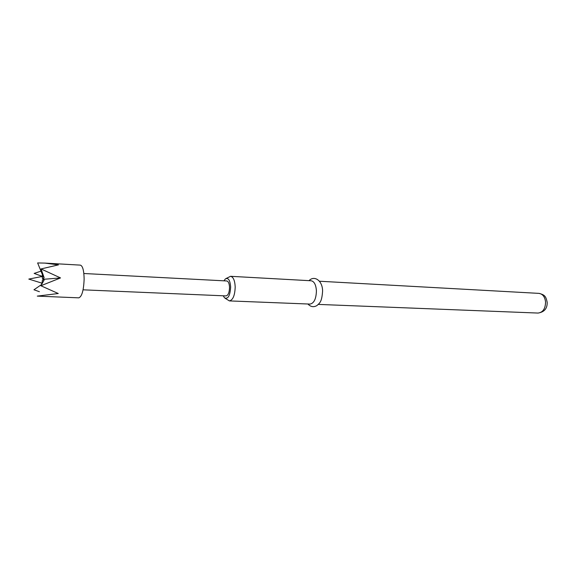 <?xml version="1.0" encoding="UTF-8"?>
<svg xmlns="http://www.w3.org/2000/svg" width="576" height="576" viewBox="0 0 576 576"><rect width="100%" height="100%" fill="white"/><g stroke="black" fill="none" stroke-linecap="round" stroke-linejoin="round"><path stroke-width="0.86" d="M41.371 282.974L42.674 282.744M42.934 282.29L42.17 281.815L42.437 279.907L44.568 279.216L42.451 278.518L42.221 276.912L43.538 275.911M41.047 268.942L60.53 277.927L40.882 285.754L58.255 293.515L37.289 296.114L78.811 297.842C81.914 296.604 83.686 290.354 84.132 279.086C83.959 270.533 82.706 265.882 80.359 265.126L44.87 263.095L58.45 264.874L41.047 268.942L44.136 277.733L42.451 278.518M39.391 291.701L33.962 289.771L41.638 284.501M223.236 295.79L224.503 297.828C228.031 299.398 230.083 295.798 230.652 287.035C230.105 280.181 228.355 277.466 225.403 278.906L223.942 280.822M226.174 278.467L230.58 276.307C233.302 276.934 234.842 280.462 235.195 286.898C234.9 295.351 232.978 300.024 229.421 300.91L225.23 298.346M229.421 300.91L310.046 304.085C314.042 303.271 316.159 298.858 316.418 290.851C315.972 284.746 314.215 281.39 311.155 280.771L230.58 276.307M83.851 273.506L226.757 280.966C228.398 281.347 229.327 283.493 229.536 287.402C229.356 292.536 228.197 295.366 226.051 295.913L83.081 289.829M41.018 271.138L34.135 273.406L42.019 276.293M41.803 276.35L42.264 276.322L42.408 274.651L37.627 262.944L44.87 263.095M42.437 279.907L44.122 280.13L40.882 285.754M43.243 276.257L28.8 279.079L41.414 282.996M42.192 283.565L41.486 283.018M41.868 282.679L42.581 282.895M44.568 279.216L60.53 277.927M43.322 275.27L41.933 276.394M43.186 276.775L43.682 276.358M538.978 293.378C545.011 294.862 545.904 296.489 547.178 302.278C547.387 308.484 544.349 312.084 538.049 313.063C542.894 312.437 545.4 308.743 545.566 301.997C544.918 296.842 542.722 293.969 538.978 293.378L319.45 281.232M41.76 284.285L41.522 283.032M42.408 274.651L42.919 274.104M309.01 280.649C314.345 275.09 322.481 280.483 322.603 290.988C321.854 301.86 319.925 302.897 316.843 305.618C313.596 307.411 310.615 306.871 307.908 303.998M538.049 313.063L318.355 304.409"/></g></svg>

